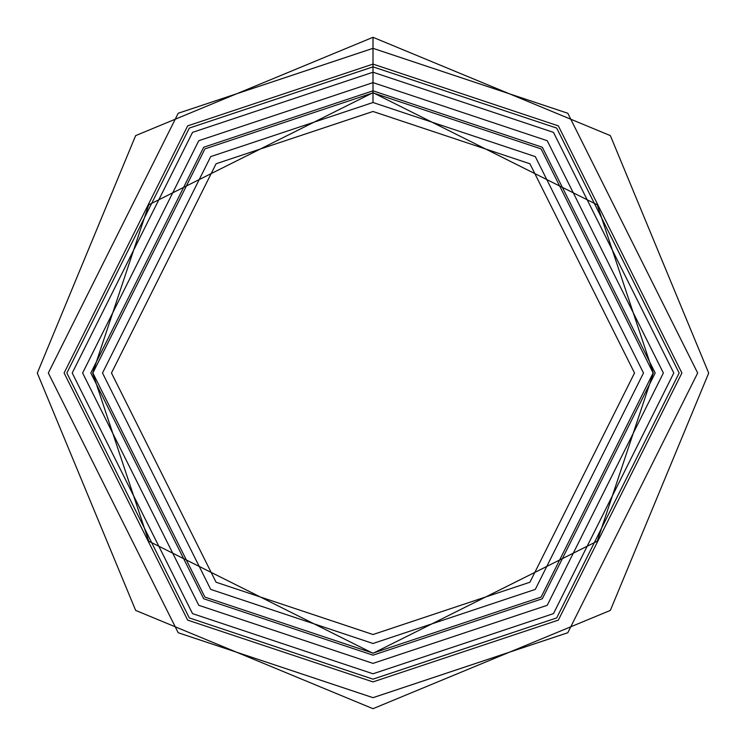 <?xml version="1.0" encoding="UTF-8"?>
<svg xmlns="http://www.w3.org/2000/svg" width="746" height="746" viewBox="0 0 746 746"><rect width="100%" height="100%" fill="white"/><g stroke="black" fill="none" stroke-linecap="round" stroke-linejoin="round"><path stroke-width="1.12" d="M373 92.868L541.083 148.892L653.132 373L541.083 597.108L373 653.132L204.917 597.108L92.868 373L204.917 148.892L373 92.868L204.917 148.892L92.868 373L204.917 597.108L373 653.132L541.083 597.108L653.132 373L541.083 148.892L373 92.868L373 102.51L210.708 156.604L102.51 373L210.708 589.396L373 643.49L535.292 589.396L643.49 373L535.292 156.604L373 102.51L535.292 156.604L643.49 373L535.292 589.396L373 643.49L210.708 589.396L102.51 373L210.708 156.604L373 102.51L373 72.213L192.524 132.368L72.213 373L192.524 613.632L373 673.787L553.476 613.632L673.787 373L553.476 132.368L373 72.213L373 92.868M373 64.1L187.656 125.878L64.1 373L187.656 620.122L373 681.9L558.344 620.122L681.9 373L558.344 125.878L373 64.1M373 82.619L198.772 140.696L82.619 373L198.772 605.304L373 663.38L547.228 605.304L663.38 373L547.228 140.696L373 82.619M373 90.816L203.686 147.251L90.816 373L203.686 598.749L373 655.184L542.314 598.749L655.184 373L542.314 147.251L373 90.816M373 111.471L216.079 163.775L111.471 373L216.079 582.225L373 634.529L529.921 582.225L634.529 373L529.921 163.775L373 111.471L529.921 163.775L634.529 373L529.921 582.225L373 634.529L216.079 582.225L111.471 373L216.079 163.775L373 111.471M373 72.213L553.476 132.368L673.787 373L553.476 613.632L373 673.787L192.524 613.632L72.213 373L192.524 132.368L373 72.213L192.524 132.368L72.213 373L192.524 613.632L373 673.787L553.476 613.632L673.787 373L553.476 132.368L373 72.213L373 66.851L189.307 128.079L66.851 373L189.307 617.921L373 679.149L556.693 617.921L679.149 373L556.693 128.079L373 66.851L373 72.213M373 66.851L556.693 128.079L679.149 373L556.693 617.921L373 679.149L189.307 617.921L66.851 373L189.307 128.079L373 66.851L373 48.331L178.201 113.261L48.331 373L178.201 632.739L373 697.669L567.799 632.739L697.669 373L567.799 113.261L373 48.331L373 66.851M373 48.331L567.799 113.261L697.669 373L567.799 632.739L373 697.669L178.201 632.739L48.331 373L178.201 113.261L373 48.331L373 37.3L373 48.331M653.319 373L597.257 204.805L373 92.681L148.743 204.805L92.681 373L148.743 541.195L373 653.319L597.257 541.195L653.319 373L597.257 541.195L373 653.319L148.743 541.195L92.681 373L148.743 204.805L373 92.681L597.257 204.805L653.319 373L597.257 204.805L373 92.681L148.743 204.805L92.681 373L148.743 541.195L373 653.319L597.257 541.195L653.319 373M373 37.3L135.632 135.623L37.3 373.075L135.651 610.405L373 708.7L610.349 610.405L708.7 373.075L610.368 135.623L373 37.3"/></g></svg>
